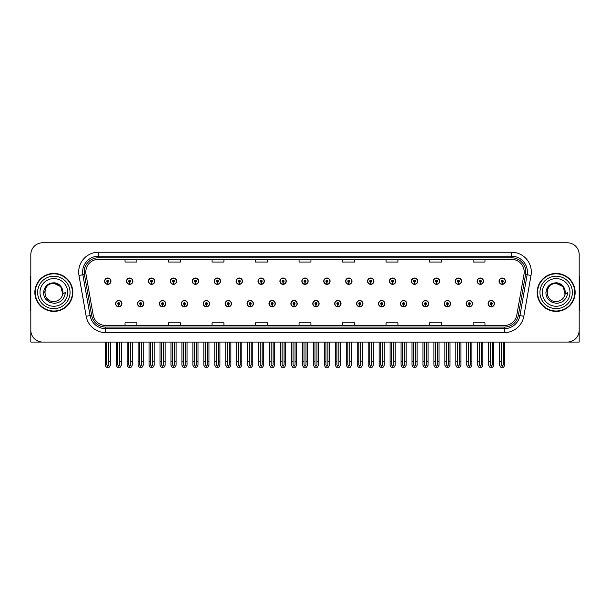 <?xml version="1.0" encoding="UTF-8"?>
<svg xmlns="http://www.w3.org/2000/svg" width="610" height="610" viewBox="0 0 610 610"><rect width="100%" height="100%" fill="white"/><g stroke="black" fill="none" stroke-linecap="round" stroke-linejoin="round"><path stroke-width="0.91" d="M444.271 303.658A3.164 3.164 0 0 0 447.435 306.822A3.164 3.164 0 0 0 450.599 303.658A3.164 3.164 0 0 0 447.435 300.494A3.164 3.164 0 0 0 444.271 303.658M422.356 303.658A3.164 3.164 0 0 0 425.521 306.822A3.164 3.164 0 0 0 428.685 303.658A3.164 3.164 0 0 0 425.521 300.494A3.164 3.164 0 0 0 422.356 303.658M400.442 303.658A3.164 3.164 0 0 0 403.607 306.822A3.164 3.164 0 0 0 406.771 303.658A3.164 3.164 0 0 0 403.607 300.494A3.164 3.164 0 0 0 400.442 303.658M378.528 303.658A3.164 3.164 0 0 0 381.692 306.822A3.164 3.164 0 0 0 384.857 303.658A3.164 3.164 0 0 0 381.692 300.494A3.164 3.164 0 0 0 378.528 303.658M356.614 303.658A3.164 3.164 0 0 0 359.778 306.822A3.164 3.164 0 0 0 362.942 303.658A3.164 3.164 0 0 0 359.778 300.494A3.164 3.164 0 0 0 356.614 303.658M334.707 303.658A3.164 3.164 0 0 0 337.871 306.822A3.164 3.164 0 0 0 341.036 303.658A3.164 3.164 0 0 0 337.871 300.494A3.164 3.164 0 0 0 334.707 303.658M312.793 303.658A3.164 3.164 0 0 0 315.957 306.822A3.164 3.164 0 0 0 319.121 303.658A3.164 3.164 0 0 0 315.957 300.494A3.164 3.164 0 0 0 312.793 303.658M290.878 303.658A3.164 3.164 0 0 0 294.043 306.822A3.164 3.164 0 0 0 297.207 303.658A3.164 3.164 0 0 0 294.043 300.494A3.164 3.164 0 0 0 290.878 303.658M268.964 303.658A3.164 3.164 0 0 0 272.129 306.822A3.164 3.164 0 0 0 275.293 303.658A3.164 3.164 0 0 0 272.129 300.494A3.164 3.164 0 0 0 268.964 303.658M247.058 303.658A3.164 3.164 0 0 0 250.222 306.822A3.164 3.164 0 0 0 253.386 303.658A3.164 3.164 0 0 0 250.222 300.494A3.164 3.164 0 0 0 247.058 303.658M225.143 303.658A3.164 3.164 0 0 0 228.308 306.822A3.164 3.164 0 0 0 231.472 303.658A3.164 3.164 0 0 0 228.308 300.494A3.164 3.164 0 0 0 225.143 303.658M203.229 303.658A3.164 3.164 0 0 0 206.393 306.822A3.164 3.164 0 0 0 209.558 303.658A3.164 3.164 0 0 0 206.393 300.494A3.164 3.164 0 0 0 203.229 303.658M181.315 303.658A3.164 3.164 0 0 0 184.479 306.822A3.164 3.164 0 0 0 187.644 303.658A3.164 3.164 0 0 0 184.479 300.494A3.164 3.164 0 0 0 181.315 303.658M159.401 303.658A3.164 3.164 0 0 0 162.565 306.822A3.164 3.164 0 0 0 165.729 303.658A3.164 3.164 0 0 0 162.565 300.494A3.164 3.164 0 0 0 159.401 303.658M137.494 303.658A3.164 3.164 0 0 0 140.658 306.822A3.164 3.164 0 0 0 143.823 303.658A3.164 3.164 0 0 0 140.658 300.494A3.164 3.164 0 0 0 137.494 303.658M115.58 303.658A3.164 3.164 0 0 0 118.744 306.822A3.164 3.164 0 0 0 121.908 303.658A3.164 3.164 0 0 0 118.744 300.494A3.164 3.164 0 0 0 115.58 303.658M466.177 303.658A3.164 3.164 0 0 0 469.342 306.822A3.164 3.164 0 0 0 472.506 303.658A3.164 3.164 0 0 0 469.342 300.494A3.164 3.164 0 0 0 466.177 303.658M477.134 281.187A3.164 3.164 0 0 0 480.299 284.351A3.164 3.164 0 0 0 483.463 281.187A3.164 3.164 0 0 0 480.299 278.023A3.164 3.164 0 0 0 477.134 281.187M455.22 281.187A3.164 3.164 0 0 0 458.384 284.351A3.164 3.164 0 0 0 461.549 281.187A3.164 3.164 0 0 0 458.384 278.023A3.164 3.164 0 0 0 455.22 281.187M433.313 281.187A3.164 3.164 0 0 0 436.478 284.351A3.164 3.164 0 0 0 439.642 281.187A3.164 3.164 0 0 0 436.478 278.023A3.164 3.164 0 0 0 433.313 281.187M411.399 281.187A3.164 3.164 0 0 0 414.564 284.351A3.164 3.164 0 0 0 417.728 281.187A3.164 3.164 0 0 0 414.564 278.023A3.164 3.164 0 0 0 411.399 281.187M389.485 281.187A3.164 3.164 0 0 0 392.649 284.351A3.164 3.164 0 0 0 395.814 281.187A3.164 3.164 0 0 0 392.649 278.023A3.164 3.164 0 0 0 389.485 281.187M367.571 281.187A3.164 3.164 0 0 0 370.735 284.351A3.164 3.164 0 0 0 373.899 281.187A3.164 3.164 0 0 0 370.735 278.023A3.164 3.164 0 0 0 367.571 281.187M345.664 281.187A3.164 3.164 0 0 0 348.829 284.351A3.164 3.164 0 0 0 351.993 281.187A3.164 3.164 0 0 0 348.829 278.023A3.164 3.164 0 0 0 345.664 281.187M323.75 281.187A3.164 3.164 0 0 0 326.914 284.351A3.164 3.164 0 0 0 330.079 281.187A3.164 3.164 0 0 0 326.914 278.023A3.164 3.164 0 0 0 323.75 281.187M301.836 281.187A3.164 3.164 0 0 0 305 284.351A3.164 3.164 0 0 0 308.164 281.187A3.164 3.164 0 0 0 305 278.023A3.164 3.164 0 0 0 301.836 281.187M279.921 281.187A3.164 3.164 0 0 0 283.086 284.351A3.164 3.164 0 0 0 286.25 281.187A3.164 3.164 0 0 0 283.086 278.023A3.164 3.164 0 0 0 279.921 281.187M258.007 281.187A3.164 3.164 0 0 0 261.171 284.351A3.164 3.164 0 0 0 264.336 281.187A3.164 3.164 0 0 0 261.171 278.023A3.164 3.164 0 0 0 258.007 281.187M236.1 281.187A3.164 3.164 0 0 0 239.265 284.351A3.164 3.164 0 0 0 242.429 281.187A3.164 3.164 0 0 0 239.265 278.023A3.164 3.164 0 0 0 236.1 281.187M214.186 281.187A3.164 3.164 0 0 0 217.351 284.351A3.164 3.164 0 0 0 220.515 281.187A3.164 3.164 0 0 0 217.351 278.023A3.164 3.164 0 0 0 214.186 281.187M192.272 281.187A3.164 3.164 0 0 0 195.436 284.351A3.164 3.164 0 0 0 198.601 281.187A3.164 3.164 0 0 0 195.436 278.023A3.164 3.164 0 0 0 192.272 281.187M170.358 281.187A3.164 3.164 0 0 0 173.522 284.351A3.164 3.164 0 0 0 176.686 281.187A3.164 3.164 0 0 0 173.522 278.023A3.164 3.164 0 0 0 170.358 281.187M148.451 281.187A3.164 3.164 0 0 0 151.615 284.351A3.164 3.164 0 0 0 154.78 281.187A3.164 3.164 0 0 0 151.615 278.023A3.164 3.164 0 0 0 148.451 281.187M126.537 281.187A3.164 3.164 0 0 0 129.701 284.351A3.164 3.164 0 0 0 132.866 281.187A3.164 3.164 0 0 0 129.701 278.023A3.164 3.164 0 0 0 126.537 281.187M104.623 281.187A3.164 3.164 0 0 0 107.787 284.351A3.164 3.164 0 0 0 110.951 281.187A3.164 3.164 0 0 0 107.787 278.023A3.164 3.164 0 0 0 104.623 281.187M488.091 303.658A3.164 3.164 0 0 0 491.256 306.822A3.164 3.164 0 0 0 494.42 303.658A3.164 3.164 0 0 0 491.256 300.494A3.164 3.164 0 0 0 488.091 303.658M499.049 281.187A3.164 3.164 0 0 0 502.213 284.351A3.164 3.164 0 0 0 505.377 281.187A3.164 3.164 0 0 0 502.213 278.023A3.164 3.164 0 0 0 499.049 281.187M543.51 342.065L579.187 342.065L579.187 254.652A11.864 11.864 0 0 0 567.315 242.78L42.685 242.78A11.864 11.864 0 0 0 30.813 254.652L30.813 342.065L66.49 342.065M34.854 292.419A18.986 18.986 0 0 0 53.84 311.405A18.986 18.986 0 0 0 72.819 292.419A18.986 18.986 0 0 0 53.84 273.44A18.986 18.986 0 0 0 34.854 292.419M537.181 292.419A18.986 18.986 0 0 0 556.16 311.405A18.986 18.986 0 0 0 575.146 292.419A18.986 18.986 0 0 0 556.16 273.44A18.986 18.986 0 0 0 537.181 292.419M85.796 272.014A12.658 12.658 0 0 1 98.454 259.357L511.546 259.357A12.658 12.658 0 0 1 524.013 274.21L516.815 315.027A12.658 12.658 0 0 1 504.348 325.488L105.652 325.488A12.658 12.658 0 0 1 93.185 315.027L85.987 274.21A12.658 12.658 0 0 1 85.796 272.014M84.21 272.014A14.236 14.236 0 0 0 84.432 274.485L91.63 315.301A14.236 14.236 0 0 0 105.652 327.074L504.348 327.074A14.236 14.236 0 0 0 518.37 315.301L525.568 274.485A14.236 14.236 0 0 0 511.546 257.771L98.454 257.771A14.236 14.236 0 0 0 84.21 272.014M78.98 275.445A19.779 19.779 0 0 1 98.454 252.235L511.546 252.235A19.779 19.779 0 0 1 531.02 275.445L523.83 316.262A19.779 19.779 0 0 1 504.348 332.61L105.652 332.61A19.779 19.779 0 0 1 86.17 316.262L78.98 275.445L82.868 274.759A15.822 15.822 0 0 1 98.454 256.192L511.546 256.192A15.822 15.822 0 0 1 527.131 274.759L519.933 315.576A15.822 15.822 0 0 1 504.348 328.653L105.652 328.653A15.822 15.822 0 0 1 90.067 315.576L82.868 274.759A15.822 15.822 0 0 1 82.632 272.014M567.315 242.78L42.685 242.78M30.813 254.652L30.813 330.193A11.864 11.864 0 0 0 42.685 342.065L567.315 342.065A11.864 11.864 0 0 0 579.187 330.193L579.187 254.652M299.068 259.357L299.068 262.033L310.932 262.033L310.932 259.357M255.56 259.357L255.56 262.033L267.424 262.033L267.424 259.357M212.051 259.357L212.051 262.033L223.916 262.033L223.916 259.357M168.543 259.357L168.543 262.033L180.407 262.033L180.407 259.357M125.035 259.357L125.035 262.033L136.899 262.033L136.899 259.357M342.576 259.357L342.576 262.033L354.44 262.033L354.44 259.357M386.084 259.357L386.084 262.033L397.949 262.033L397.949 259.357M429.592 259.357L429.592 262.033L441.457 262.033L441.457 259.357M473.101 259.357L473.101 262.033L484.965 262.033L484.965 259.357M310.932 325.488L310.932 322.812L299.068 322.812L299.068 325.488M267.424 325.488L267.424 322.812L255.56 322.812L255.56 325.488M223.916 325.488L223.916 322.812L212.051 322.812L212.051 325.488M180.407 325.488L180.407 322.812L168.543 322.812L168.543 325.488M136.899 325.488L136.899 322.812L125.035 322.812L125.035 325.488M354.44 325.488L354.44 322.812L342.576 322.812L342.576 325.488M397.949 325.488L397.949 322.812L386.084 322.812L386.084 325.488M441.457 325.488L441.457 322.812L429.592 322.812L429.592 325.488M484.965 325.488L484.965 322.812L473.101 322.812L473.101 325.488M492.247 342.065L492.247 364.955L491.256 366.366L490.265 364.955L490.265 361.288L488.686 361.288L488.686 365.237L489.83 367.22L492.689 367.22L493.825 365.237L493.825 342.065M491.21 304.642L491.126 306.616A2.966 2.966 0 0 1 488.29 303.658A2.966 2.966 0 0 1 491.256 300.692A2.966 2.966 0 0 1 494.222 303.658A2.966 2.966 0 0 1 491.386 306.616L491.302 304.642A0.991 0.991 0 0 0 492.247 303.658A0.991 0.991 0 0 0 491.256 302.667A0.991 0.991 0 0 0 490.265 303.658A0.991 0.991 0 0 0 491.21 304.642L491.241 304.047A0.396 0.396 0 0 1 490.859 303.658A0.396 0.396 0 0 1 491.256 303.262A0.396 0.396 0 0 1 491.652 303.658A0.396 0.396 0 0 1 491.271 304.047L491.302 304.642M488.686 342.065L488.686 361.288M490.265 342.065L490.265 361.288M492.247 361.288L493.825 361.288M503.204 342.065L503.204 364.955L502.213 366.366L501.222 364.955L501.222 361.288L499.643 361.288L499.643 365.237L500.787 367.22L503.639 367.22L504.783 365.237L504.783 342.065M502.167 282.178L502.083 284.153A2.966 2.966 0 0 1 499.247 281.187A2.966 2.966 0 0 1 502.213 278.221A2.966 2.966 0 0 1 505.179 281.187A2.966 2.966 0 0 1 502.343 284.153L502.259 282.178A0.991 0.991 0 0 0 503.204 281.187A0.991 0.991 0 0 0 502.213 280.204A0.991 0.991 0 0 0 501.222 281.187A0.991 0.991 0 0 0 502.167 282.178L502.198 281.584A0.396 0.396 0 0 1 501.816 281.187A0.396 0.396 0 0 1 502.213 280.791A0.396 0.396 0 0 1 502.609 281.187A0.396 0.396 0 0 1 502.228 281.584L502.259 282.178M499.643 342.065L499.643 361.288M501.222 342.065L501.222 361.288M503.204 361.288L504.783 361.288M470.333 342.065L470.333 364.955L469.342 366.366L468.358 364.955L468.358 361.288L466.772 361.288L466.772 365.237L467.916 367.22L470.775 367.22L471.911 365.237L471.911 342.065M469.303 304.642L469.212 306.616A2.966 2.966 0 0 1 466.375 303.658A2.966 2.966 0 0 1 469.342 300.692A2.966 2.966 0 0 1 472.308 303.658A2.966 2.966 0 0 1 469.471 306.616L469.387 304.642A0.991 0.991 0 0 0 470.333 303.658A0.991 0.991 0 0 0 469.342 302.667A0.991 0.991 0 0 0 468.358 303.658A0.991 0.991 0 0 0 469.303 304.642L469.326 304.047A0.396 0.396 0 0 1 468.945 303.658A0.396 0.396 0 0 1 469.342 303.262A0.396 0.396 0 0 1 469.738 303.658A0.396 0.396 0 0 1 469.364 304.047L469.387 304.642M466.772 342.065L466.772 361.288M468.358 342.065L468.358 361.288M470.333 361.288L471.911 361.288M448.419 342.065L448.419 364.955L447.435 366.366L446.444 364.955L446.444 361.288L444.858 361.288L444.858 365.237L446.001 367.22L448.861 367.22L450.005 365.237L450.005 342.065M447.389 304.642L447.305 306.616A2.966 2.966 0 0 1 444.461 303.658A2.966 2.966 0 0 1 447.435 300.692A2.966 2.966 0 0 1 450.401 303.658A2.966 2.966 0 0 1 447.565 306.616L447.473 304.642A0.991 0.991 0 0 0 448.419 303.658A0.991 0.991 0 0 0 447.435 302.667A0.991 0.991 0 0 0 446.444 303.658A0.991 0.991 0 0 0 447.389 304.642L447.412 304.047A0.396 0.396 0 0 1 447.038 303.658A0.396 0.396 0 0 1 447.435 303.262A0.396 0.396 0 0 1 447.824 303.658A0.396 0.396 0 0 1 447.45 304.047L447.473 304.642M444.858 342.065L444.858 361.288M446.444 342.065L446.444 361.288M448.419 361.288L450.005 361.288M426.504 342.065L426.504 364.955L425.521 366.366L424.529 364.955L424.529 361.288L422.951 361.288L422.951 365.237L424.087 367.22L426.947 367.22L428.09 365.237L428.09 342.065M425.475 304.642L425.391 306.616A2.966 2.966 0 0 1 422.555 303.658A2.966 2.966 0 0 1 425.521 300.692A2.966 2.966 0 0 1 428.487 303.658A2.966 2.966 0 0 1 425.65 306.616L425.559 304.642A0.991 0.991 0 0 0 426.504 303.658A0.991 0.991 0 0 0 425.521 302.667A0.991 0.991 0 0 0 424.529 303.658A0.991 0.991 0 0 0 425.475 304.642L425.505 304.047A0.396 0.396 0 0 1 425.124 303.658A0.396 0.396 0 0 1 425.521 303.262A0.396 0.396 0 0 1 425.917 303.658A0.396 0.396 0 0 1 425.536 304.047L425.559 304.642M422.951 342.065L422.951 361.288M424.529 342.065L424.529 361.288M426.504 361.288L428.09 361.288M481.29 342.065L481.29 364.955L480.299 366.366L479.315 364.955L479.315 361.288L477.729 361.288L477.729 365.237L478.873 367.22L481.732 367.22L482.868 365.237L482.868 342.065M480.261 282.178L480.169 284.153A2.966 2.966 0 0 1 477.333 281.187A2.966 2.966 0 0 1 480.299 278.221A2.966 2.966 0 0 1 483.265 281.187A2.966 2.966 0 0 1 480.428 284.153L480.344 282.178A0.991 0.991 0 0 0 481.29 281.187A0.991 0.991 0 0 0 480.299 280.204A0.991 0.991 0 0 0 479.315 281.187A0.991 0.991 0 0 0 480.261 282.178L480.283 281.584A0.396 0.396 0 0 1 479.902 281.187A0.396 0.396 0 0 1 480.299 280.791A0.396 0.396 0 0 1 480.695 281.187A0.396 0.396 0 0 1 480.314 281.584L480.344 282.178M477.729 342.065L477.729 361.288M479.315 342.065L479.315 361.288M481.29 361.288L482.868 361.288M459.376 342.065L459.376 364.955L458.384 366.366L457.401 364.955L457.401 361.288L455.815 361.288L455.815 365.237L456.959 367.22L459.818 367.22L460.962 365.237L460.962 342.065M458.346 282.178L458.255 284.153A2.966 2.966 0 0 1 455.418 281.187A2.966 2.966 0 0 1 458.384 278.221A2.966 2.966 0 0 1 461.351 281.187A2.966 2.966 0 0 1 458.514 284.153L458.43 282.178A0.991 0.991 0 0 0 459.376 281.187A0.991 0.991 0 0 0 458.384 280.204A0.991 0.991 0 0 0 457.401 281.187A0.991 0.991 0 0 0 458.346 282.178L458.369 281.584A0.396 0.396 0 0 1 457.996 281.187A0.396 0.396 0 0 1 458.384 280.791A0.396 0.396 0 0 1 458.781 281.187A0.396 0.396 0 0 1 458.407 281.584L458.43 282.178M455.815 342.065L455.815 361.288M457.401 342.065L457.401 361.288M459.376 361.288L460.962 361.288M437.462 342.065L437.462 364.955L436.478 366.366L435.487 364.955L435.487 361.288L433.901 361.288L433.901 365.237L435.044 367.22L437.904 367.22L439.047 365.237L439.047 342.065M436.432 282.178L436.348 284.153A2.966 2.966 0 0 1 433.512 281.187A2.966 2.966 0 0 1 436.478 278.221A2.966 2.966 0 0 1 439.444 281.187A2.966 2.966 0 0 1 436.608 284.153L436.516 282.178A0.991 0.991 0 0 0 437.462 281.187A0.991 0.991 0 0 0 436.478 280.204A0.991 0.991 0 0 0 435.487 281.187A0.991 0.991 0 0 0 436.432 282.178L436.455 281.584A0.396 0.396 0 0 1 436.081 281.187A0.396 0.396 0 0 1 436.478 280.791A0.396 0.396 0 0 1 436.874 281.187A0.396 0.396 0 0 1 436.493 281.584L436.516 282.178M433.901 342.065L433.901 361.288M435.487 342.065L435.487 361.288M437.462 361.288L439.047 361.288M415.555 342.065L415.555 364.955L414.564 366.366L413.572 364.955L413.572 361.288L411.994 361.288L411.994 365.237L413.13 367.22L415.989 367.22L417.133 365.237L417.133 342.065M414.518 282.178L414.434 284.153A2.966 2.966 0 0 1 411.597 281.187A2.966 2.966 0 0 1 414.564 278.221A2.966 2.966 0 0 1 417.53 281.187A2.966 2.966 0 0 1 414.693 284.153L414.609 282.178A0.991 0.991 0 0 0 415.555 281.187A0.991 0.991 0 0 0 414.564 280.204A0.991 0.991 0 0 0 413.572 281.187A0.991 0.991 0 0 0 414.518 282.178L414.548 281.584A0.396 0.396 0 0 1 414.167 281.187A0.396 0.396 0 0 1 414.564 280.791A0.396 0.396 0 0 1 414.96 281.187A0.396 0.396 0 0 1 414.579 281.584L414.609 282.178M411.994 342.065L411.994 361.288M413.572 342.065L413.572 361.288M415.555 361.288L417.133 361.288M30.813 317.734L30.813 313.784M30.813 310.597A7.907 7.907 0 0 0 30.5 310.62L30.5 278.183A7.907 7.907 0 0 1 30.813 275.972M579.187 313.784L579.187 317.734M579.187 275.972A7.907 7.907 0 0 1 579.5 278.183L579.5 310.62A7.907 7.907 0 0 0 579.187 310.597M53.756 301.515L50.798 300.997M48.335 299.662L47.305 298.755M45.91 296.887L45.178 295.225M44.751 292.93L44.827 291.183M45.506 288.759L46.368 287.226M48.701 284.908L50.233 284.069M52.3 301.386L54.725 301.477M62.738 290.528A9.097 9.097 0 0 1 62.738 294.31L60.908 286.7L53.84 283.33C42.098 282.758 42.098 302.08 53.832 301.523L54.9 301.454M58.263 300.364L60.916 298.13M62.594 294.874L62.83 291.039M62.609 290.017L59.803 285.549M59.101 285L54.046 283.33M59.117 299.83L59.81 299.289M53.832 301.523C58.491 301.203 61.457 298.801 62.731 294.31L65.3 292.419C65.11 295.575 63.92 298.206 61.724 300.318C60.298 302.446 54.61 303.551 53.84 303.277L49.791 302.324L46.444 299.952C44.599 298.176 43.645 295.69 43.592 292.503C44.347 286.41 47.763 283.17 53.832 282.796C58.186 282.773 61.938 286.311 62.731 290.528M70.051 292.419A16.218 16.218 0 0 1 53.84 308.637A16.218 16.218 0 0 1 37.622 292.419A16.218 16.218 0 0 1 53.84 276.208A16.218 16.218 0 0 1 70.051 292.419M53.84 311.008A18.59 18.59 0 0 1 35.243 292.419A18.59 18.59 0 0 1 53.84 273.829A18.59 18.59 0 0 1 72.43 292.419A18.59 18.59 0 0 1 53.84 311.008M53.84 306.266A13.847 13.847 0 0 1 39.993 292.419A13.847 13.847 0 0 1 53.84 278.579A13.847 13.847 0 0 1 67.68 292.419A13.847 13.847 0 0 1 53.84 306.266M550.662 299.662L549.633 298.755M548.237 296.887L547.505 295.225M547.078 292.93L547.155 291.183M547.833 288.759L548.695 287.226M551.028 284.908L552.561 284.069M554.627 301.386L557.052 301.477M556.16 301.523C560.819 301.203 563.785 298.801 565.058 294.31L567.628 292.419C567.437 295.575 566.248 298.206 564.052 300.318C562.626 302.446 556.938 303.551 556.16 303.277L552.119 302.324L548.771 299.952C546.926 298.176 545.973 295.69 545.919 292.503C546.674 286.41 550.09 283.17 556.16 282.796C560.514 282.773 564.265 286.311 565.058 290.528A9.097 9.097 0 0 1 565.066 294.31L563.236 286.7L556.167 283.33C544.425 282.758 544.425 302.08 556.16 301.523L557.227 301.454M560.59 300.364L563.243 298.13M564.921 294.874L565.157 291.039M564.936 290.017L562.13 285.549M561.429 285L556.373 283.33M561.444 299.83L562.138 299.289M572.378 292.419A16.218 16.218 0 0 1 556.16 308.637A16.218 16.218 0 0 1 539.949 292.419A16.218 16.218 0 0 1 556.16 276.208A16.218 16.218 0 0 1 572.378 292.419M556.16 311.008A18.59 18.59 0 0 1 537.57 292.419A18.59 18.59 0 0 1 556.16 273.829A18.59 18.59 0 0 1 574.757 292.419A18.59 18.59 0 0 1 556.16 311.008M556.16 306.266A13.847 13.847 0 0 1 542.32 292.419A13.847 13.847 0 0 1 556.16 278.579A13.847 13.847 0 0 1 570.007 292.419A13.847 13.847 0 0 1 556.16 306.266M404.598 342.065L404.598 364.955L403.607 366.366L402.615 364.955L402.615 361.288L401.037 361.288L401.037 365.237L402.181 367.22L405.032 367.22L406.176 365.237L406.176 342.065M403.561 304.642L403.477 306.616A2.966 2.966 0 0 1 400.64 303.658A2.966 2.966 0 0 1 403.607 300.692A2.966 2.966 0 0 1 406.573 303.658A2.966 2.966 0 0 1 403.736 306.616L403.652 304.642A0.991 0.991 0 0 0 404.598 303.658A0.991 0.991 0 0 0 403.607 302.667A0.991 0.991 0 0 0 402.615 303.658A0.991 0.991 0 0 0 403.561 304.642L403.591 304.047A0.396 0.396 0 0 1 403.21 303.658A0.396 0.396 0 0 1 403.607 303.262A0.396 0.396 0 0 1 404.003 303.658A0.396 0.396 0 0 1 403.622 304.047L403.652 304.642M401.037 342.065L401.037 361.288M402.615 342.065L402.615 361.288M404.598 361.288L406.176 361.288M382.683 342.065L382.683 364.955L381.692 366.366L380.709 364.955L380.709 361.288L379.123 361.288L379.123 365.237L380.266 367.22L383.126 367.22L384.262 365.237L384.262 342.065M381.654 304.642L381.563 306.616A2.966 2.966 0 0 1 378.726 303.658A2.966 2.966 0 0 1 381.692 300.692A2.966 2.966 0 0 1 384.658 303.658A2.966 2.966 0 0 1 381.822 306.616L381.738 304.642A0.991 0.991 0 0 0 382.683 303.658A0.991 0.991 0 0 0 381.692 302.667A0.991 0.991 0 0 0 380.709 303.658A0.991 0.991 0 0 0 381.654 304.642L381.677 304.047A0.396 0.396 0 0 1 381.296 303.658A0.396 0.396 0 0 1 381.692 303.262A0.396 0.396 0 0 1 382.089 303.658A0.396 0.396 0 0 1 381.707 304.047L381.738 304.642M379.123 342.065L379.123 361.288M380.709 342.065L380.709 361.288M382.683 361.288L384.262 361.288M360.769 342.065L360.769 364.955L359.778 366.366L358.794 364.955L358.794 361.288L357.208 361.288L357.208 365.237L358.352 367.22L361.212 367.22L362.355 365.237L362.355 342.065M359.74 304.642L359.648 306.616A2.966 2.966 0 0 1 356.812 303.658A2.966 2.966 0 0 1 359.778 300.692A2.966 2.966 0 0 1 362.744 303.658A2.966 2.966 0 0 1 359.908 306.616L359.824 304.642A0.991 0.991 0 0 0 360.769 303.658A0.991 0.991 0 0 0 359.778 302.667A0.991 0.991 0 0 0 358.794 303.658A0.991 0.991 0 0 0 359.74 304.642L359.763 304.047A0.396 0.396 0 0 1 359.389 303.658A0.396 0.396 0 0 1 359.778 303.262A0.396 0.396 0 0 1 360.174 303.658A0.396 0.396 0 0 1 359.801 304.047L359.824 304.642M357.208 342.065L357.208 361.288M358.794 342.065L358.794 361.288M360.769 361.288L362.355 361.288M393.641 342.065L393.641 364.955L392.649 366.366L391.658 364.955L391.658 361.288L390.08 361.288L390.08 365.237L391.224 367.22L394.083 367.22L395.219 365.237L395.219 342.065M392.604 282.178L392.52 284.153A2.966 2.966 0 0 1 389.683 281.187A2.966 2.966 0 0 1 392.649 278.221A2.966 2.966 0 0 1 395.615 281.187A2.966 2.966 0 0 1 392.779 284.153L392.695 282.178A0.991 0.991 0 0 0 393.641 281.187A0.991 0.991 0 0 0 392.649 280.204A0.991 0.991 0 0 0 391.658 281.187A0.991 0.991 0 0 0 392.604 282.178L392.634 281.584A0.396 0.396 0 0 1 392.253 281.187A0.396 0.396 0 0 1 392.649 280.791A0.396 0.396 0 0 1 393.046 281.187A0.396 0.396 0 0 1 392.665 281.584L392.695 282.178M390.08 342.065L390.08 361.288M391.658 342.065L391.658 361.288M393.641 361.288L395.219 361.288M371.726 342.065L371.726 364.955L370.735 366.366L369.751 364.955L369.751 361.288L368.165 361.288L368.165 365.237L369.309 367.22L372.169 367.22L373.312 365.237L373.312 342.065M370.697 282.178L370.606 284.153A2.966 2.966 0 0 1 367.769 281.187A2.966 2.966 0 0 1 370.735 278.221A2.966 2.966 0 0 1 373.701 281.187A2.966 2.966 0 0 1 370.865 284.153L370.781 282.178A0.991 0.991 0 0 0 371.726 281.187A0.991 0.991 0 0 0 370.735 280.204A0.991 0.991 0 0 0 369.751 281.187A0.991 0.991 0 0 0 370.697 282.178L370.72 281.584A0.396 0.396 0 0 1 370.339 281.187A0.396 0.396 0 0 1 370.735 280.791A0.396 0.396 0 0 1 371.132 281.187A0.396 0.396 0 0 1 370.758 281.584L370.781 282.178M368.165 342.065L368.165 361.288M369.751 342.065L369.751 361.288M371.726 361.288L373.312 361.288M349.812 342.065L349.812 364.955L348.829 366.366L347.837 364.955L347.837 361.288L346.251 361.288L346.251 365.237L347.395 367.22L350.254 367.22L351.398 365.237L351.398 342.065M348.783 282.178L348.699 284.153A2.966 2.966 0 0 1 345.862 281.187A2.966 2.966 0 0 1 348.829 278.221A2.966 2.966 0 0 1 351.795 281.187A2.966 2.966 0 0 1 348.958 284.153L348.867 282.178A0.991 0.991 0 0 0 349.812 281.187A0.991 0.991 0 0 0 348.829 280.204A0.991 0.991 0 0 0 347.837 281.187A0.991 0.991 0 0 0 348.783 282.178L348.806 281.584A0.396 0.396 0 0 1 348.432 281.187A0.396 0.396 0 0 1 348.829 280.791A0.396 0.396 0 0 1 349.217 281.187A0.396 0.396 0 0 1 348.844 281.584L348.867 282.178M346.251 342.065L346.251 361.288M347.837 342.065L347.837 361.288M349.812 361.288L351.398 361.288M338.855 342.065L338.855 364.955L337.871 366.366L336.88 364.955L336.88 361.288L335.294 361.288L335.294 365.237L336.438 367.22L339.297 367.22L340.441 365.237L340.441 342.065M337.826 304.642L337.742 306.616A2.966 2.966 0 0 1 334.905 303.658A2.966 2.966 0 0 1 337.871 300.692A2.966 2.966 0 0 1 340.837 303.658A2.966 2.966 0 0 1 338.001 306.616L337.909 304.642A0.991 0.991 0 0 0 338.855 303.658A0.991 0.991 0 0 0 337.871 302.667A0.991 0.991 0 0 0 336.88 303.658A0.991 0.991 0 0 0 337.826 304.642L337.848 304.047A0.396 0.396 0 0 1 337.475 303.658A0.396 0.396 0 0 1 337.871 303.262A0.396 0.396 0 0 1 338.268 303.658A0.396 0.396 0 0 1 337.887 304.047L337.909 304.642M335.294 342.065L335.294 361.288M336.88 342.065L336.88 361.288M338.855 361.288L340.441 361.288M316.948 342.065L316.948 364.955L315.957 366.366L314.966 364.955L314.966 361.288L313.387 361.288L313.387 365.237L314.524 367.22L317.383 367.22L318.527 365.237L318.527 342.065M315.911 304.642L315.827 306.616A2.966 2.966 0 0 1 312.991 303.658A2.966 2.966 0 0 1 315.957 300.692A2.966 2.966 0 0 1 318.923 303.658A2.966 2.966 0 0 1 316.087 306.616L316.003 304.642A0.991 0.991 0 0 0 316.948 303.658A0.991 0.991 0 0 0 315.957 302.667A0.991 0.991 0 0 0 314.966 303.658A0.991 0.991 0 0 0 315.911 304.642L315.942 304.047A0.396 0.396 0 0 1 315.561 303.658A0.396 0.396 0 0 1 315.957 303.262A0.396 0.396 0 0 1 316.354 303.658A0.396 0.396 0 0 1 315.972 304.047L316.003 304.642M313.387 342.065L313.387 361.288M314.966 342.065L314.966 361.288M316.948 361.288L318.527 361.288M295.034 342.065L295.034 364.955L294.043 366.366L293.052 364.955L293.052 361.288L291.473 361.288L291.473 365.237L292.617 367.22L295.476 367.22L296.612 365.237L296.612 342.065M293.997 304.642L293.913 306.616A2.966 2.966 0 0 1 291.077 303.658A2.966 2.966 0 0 1 294.043 300.692A2.966 2.966 0 0 1 297.009 303.658A2.966 2.966 0 0 1 294.173 306.616L294.089 304.642A0.991 0.991 0 0 0 295.034 303.658A0.991 0.991 0 0 0 294.043 302.667A0.991 0.991 0 0 0 293.052 303.658A0.991 0.991 0 0 0 293.997 304.642L294.028 304.047A0.396 0.396 0 0 1 293.646 303.658A0.396 0.396 0 0 1 294.043 303.262A0.396 0.396 0 0 1 294.439 303.658A0.396 0.396 0 0 1 294.058 304.047L294.089 304.642M291.473 342.065L291.473 361.288M293.052 342.065L293.052 361.288M295.034 361.288L296.612 361.288M273.12 342.065L273.12 364.955L272.129 366.366L271.145 364.955L271.145 361.288L269.559 361.288L269.559 365.237L270.703 367.22L273.562 367.22L274.706 365.237L274.706 342.065M272.09 304.642L271.999 306.616A2.966 2.966 0 0 1 269.162 303.658A2.966 2.966 0 0 1 272.129 300.692A2.966 2.966 0 0 1 275.095 303.658A2.966 2.966 0 0 1 272.258 306.616L272.174 304.642A0.991 0.991 0 0 0 273.12 303.658A0.991 0.991 0 0 0 272.129 302.667A0.991 0.991 0 0 0 271.145 303.658A0.991 0.991 0 0 0 272.09 304.642L272.113 304.047A0.396 0.396 0 0 1 271.732 303.658A0.396 0.396 0 0 1 272.129 303.262A0.396 0.396 0 0 1 272.525 303.658A0.396 0.396 0 0 1 272.151 304.047L272.174 304.642M269.559 342.065L269.559 361.288M271.145 342.065L271.145 361.288M273.12 361.288L274.706 361.288M251.206 342.065L251.206 364.955L250.222 366.366L249.231 364.955L249.231 361.288L247.645 361.288L247.645 365.237L248.788 367.22L251.648 367.22L252.792 365.237L252.792 342.065M250.176 304.642L250.092 306.616A2.966 2.966 0 0 1 247.256 303.658A2.966 2.966 0 0 1 250.222 300.692A2.966 2.966 0 0 1 253.188 303.658A2.966 2.966 0 0 1 250.352 306.616L250.26 304.642A0.991 0.991 0 0 0 251.206 303.658A0.991 0.991 0 0 0 250.222 302.667A0.991 0.991 0 0 0 249.231 303.658A0.991 0.991 0 0 0 250.176 304.642L250.199 304.047A0.396 0.396 0 0 1 249.825 303.658A0.396 0.396 0 0 1 250.222 303.262A0.396 0.396 0 0 1 250.611 303.658A0.396 0.396 0 0 1 250.237 304.047L250.26 304.642M247.645 342.065L247.645 361.288M249.231 342.065L249.231 361.288M251.206 361.288L252.792 361.288M327.898 342.065L327.898 364.955L326.914 366.366L325.923 364.955L325.923 361.288L324.345 361.288L324.345 365.237L325.481 367.22L328.34 367.22L329.484 365.237L329.484 342.065M326.868 282.178L326.785 284.153A2.966 2.966 0 0 1 323.948 281.187A2.966 2.966 0 0 1 326.914 278.221A2.966 2.966 0 0 1 329.88 281.187A2.966 2.966 0 0 1 327.044 284.153L326.952 282.178A0.991 0.991 0 0 0 327.898 281.187A0.991 0.991 0 0 0 326.914 280.204A0.991 0.991 0 0 0 325.923 281.187A0.991 0.991 0 0 0 326.868 282.178L326.899 281.584A0.396 0.396 0 0 1 326.518 281.187A0.396 0.396 0 0 1 326.914 280.791A0.396 0.396 0 0 1 327.311 281.187A0.396 0.396 0 0 1 326.929 281.584L326.952 282.178M324.345 342.065L324.345 361.288M325.923 342.065L325.923 361.288M327.898 361.288L329.484 361.288M305.991 342.065L305.991 364.955L305 366.366L304.009 364.955L304.009 361.288L302.43 361.288L302.43 365.237L303.574 367.22L306.426 367.22L307.57 365.237L307.57 342.065M304.954 282.178L304.87 284.153A2.966 2.966 0 0 1 302.034 281.187A2.966 2.966 0 0 1 305 278.221A2.966 2.966 0 0 1 307.966 281.187A2.966 2.966 0 0 1 305.13 284.153L305.046 282.178A0.991 0.991 0 0 0 305.991 281.187A0.991 0.991 0 0 0 305 280.204A0.991 0.991 0 0 0 304.009 281.187A0.991 0.991 0 0 0 304.954 282.178L304.985 281.584A0.396 0.396 0 0 1 304.603 281.187A0.396 0.396 0 0 1 305 280.791A0.396 0.396 0 0 1 305.396 281.187A0.396 0.396 0 0 1 305.015 281.584L305.046 282.178M302.43 342.065L302.43 361.288M304.009 342.065L304.009 361.288M305.991 361.288L307.57 361.288M284.077 342.065L284.077 364.955L283.086 366.366L282.102 364.955L282.102 361.288L280.516 361.288L280.516 365.237L281.66 367.22L284.519 367.22L285.655 365.237L285.655 342.065M283.048 282.178L282.956 284.153A2.966 2.966 0 0 1 280.12 281.187A2.966 2.966 0 0 1 283.086 278.221A2.966 2.966 0 0 1 286.052 281.187A2.966 2.966 0 0 1 283.215 284.153L283.131 282.178A0.991 0.991 0 0 0 284.077 281.187A0.991 0.991 0 0 0 283.086 280.204A0.991 0.991 0 0 0 282.102 281.187A0.991 0.991 0 0 0 283.048 282.178L283.07 281.584A0.396 0.396 0 0 1 282.689 281.187A0.396 0.396 0 0 1 283.086 280.791A0.396 0.396 0 0 1 283.482 281.187A0.396 0.396 0 0 1 283.101 281.584L283.131 282.178M280.516 342.065L280.516 361.288M282.102 342.065L282.102 361.288M284.077 361.288L285.655 361.288M262.163 342.065L262.163 364.955L261.171 366.366L260.188 364.955L260.188 361.288L258.602 361.288L258.602 365.237L259.746 367.22L262.605 367.22L263.749 365.237L263.749 342.065M261.133 282.178L261.042 284.153A2.966 2.966 0 0 1 258.205 281.187A2.966 2.966 0 0 1 261.171 278.221A2.966 2.966 0 0 1 264.138 281.187A2.966 2.966 0 0 1 261.301 284.153L261.217 282.178A0.991 0.991 0 0 0 262.163 281.187A0.991 0.991 0 0 0 261.171 280.204A0.991 0.991 0 0 0 260.188 281.187A0.991 0.991 0 0 0 261.133 282.178L261.156 281.584A0.396 0.396 0 0 1 260.783 281.187A0.396 0.396 0 0 1 261.171 280.791A0.396 0.396 0 0 1 261.568 281.187A0.396 0.396 0 0 1 261.194 281.584L261.217 282.178M258.602 342.065L258.602 361.288M260.188 342.065L260.188 361.288M262.163 361.288L263.749 361.288M240.248 342.065L240.248 364.955L239.265 366.366L238.274 364.955L238.274 361.288L236.688 361.288L236.688 365.237L237.831 367.22L240.691 367.22L241.834 365.237L241.834 342.065M239.219 282.178L239.135 284.153A2.966 2.966 0 0 1 236.299 281.187A2.966 2.966 0 0 1 239.265 278.221A2.966 2.966 0 0 1 242.231 281.187A2.966 2.966 0 0 1 239.394 284.153L239.303 282.178A0.991 0.991 0 0 0 240.248 281.187A0.991 0.991 0 0 0 239.265 280.204A0.991 0.991 0 0 0 238.274 281.187A0.991 0.991 0 0 0 239.219 282.178L239.242 281.584A0.396 0.396 0 0 1 238.868 281.187A0.396 0.396 0 0 1 239.265 280.791A0.396 0.396 0 0 1 239.661 281.187A0.396 0.396 0 0 1 239.28 281.584L239.303 282.178M236.688 342.065L236.688 361.288M238.274 342.065L238.274 361.288M240.248 361.288L241.834 361.288M229.291 342.065L229.291 364.955L228.308 366.366L227.316 364.955L227.316 361.288L225.738 361.288L225.738 365.237L226.874 367.22L229.734 367.22L230.877 365.237L230.877 342.065M228.262 304.642L228.178 306.616A2.966 2.966 0 0 1 225.342 303.658A2.966 2.966 0 0 1 228.308 300.692A2.966 2.966 0 0 1 231.274 303.658A2.966 2.966 0 0 1 228.437 306.616L228.346 304.642A0.991 0.991 0 0 0 229.291 303.658A0.991 0.991 0 0 0 228.308 302.667A0.991 0.991 0 0 0 227.316 303.658A0.991 0.991 0 0 0 228.262 304.642L228.292 304.047A0.396 0.396 0 0 1 227.911 303.658A0.396 0.396 0 0 1 228.308 303.262A0.396 0.396 0 0 1 228.704 303.658A0.396 0.396 0 0 1 228.323 304.047L228.346 304.642M225.738 342.065L225.738 361.288M227.316 342.065L227.316 361.288M229.291 361.288L230.877 361.288M207.385 342.065L207.385 364.955L206.393 366.366L205.402 364.955L205.402 361.288L203.824 361.288L203.824 365.237L204.968 367.22L207.819 367.22L208.963 365.237L208.963 342.065M206.348 304.642L206.264 306.616A2.966 2.966 0 0 1 203.427 303.658A2.966 2.966 0 0 1 206.393 300.692A2.966 2.966 0 0 1 209.36 303.658A2.966 2.966 0 0 1 206.523 306.616L206.439 304.642A0.991 0.991 0 0 0 207.385 303.658A0.991 0.991 0 0 0 206.393 302.667A0.991 0.991 0 0 0 205.402 303.658A0.991 0.991 0 0 0 206.348 304.642L206.378 304.047A0.396 0.396 0 0 1 205.997 303.658A0.396 0.396 0 0 1 206.393 303.262A0.396 0.396 0 0 1 206.79 303.658A0.396 0.396 0 0 1 206.409 304.047L206.439 304.642M203.824 342.065L203.824 361.288M205.402 342.065L205.402 361.288M207.385 361.288L208.963 361.288M185.47 342.065L185.47 364.955L184.479 366.366L183.496 364.955L183.496 361.288L181.91 361.288L181.91 365.237L183.053 367.22L185.913 367.22L187.049 365.237L187.049 342.065M184.441 304.642L184.35 306.616A2.966 2.966 0 0 1 181.513 303.658A2.966 2.966 0 0 1 184.479 300.692A2.966 2.966 0 0 1 187.445 303.658A2.966 2.966 0 0 1 184.609 306.616L184.525 304.642A0.991 0.991 0 0 0 185.47 303.658A0.991 0.991 0 0 0 184.479 302.667A0.991 0.991 0 0 0 183.496 303.658A0.991 0.991 0 0 0 184.441 304.642L184.464 304.047A0.396 0.396 0 0 1 184.083 303.658A0.396 0.396 0 0 1 184.479 303.262A0.396 0.396 0 0 1 184.876 303.658A0.396 0.396 0 0 1 184.494 304.047L184.525 304.642M181.91 342.065L181.91 361.288M183.496 342.065L183.496 361.288M185.47 361.288L187.049 361.288M163.556 342.065L163.556 364.955L162.565 366.366L161.581 364.955L161.581 361.288L159.995 361.288L159.995 365.237L161.139 367.22L163.999 367.22L165.142 365.237L165.142 342.065M162.527 304.642L162.435 306.616A2.966 2.966 0 0 1 159.599 303.658A2.966 2.966 0 0 1 162.565 300.692A2.966 2.966 0 0 1 165.539 303.658A2.966 2.966 0 0 1 162.695 306.616L162.611 304.642A0.991 0.991 0 0 0 163.556 303.658A0.991 0.991 0 0 0 162.565 302.667A0.991 0.991 0 0 0 161.581 303.658A0.991 0.991 0 0 0 162.527 304.642L162.55 304.047A0.396 0.396 0 0 1 162.176 303.658A0.396 0.396 0 0 1 162.565 303.262A0.396 0.396 0 0 1 162.962 303.658A0.396 0.396 0 0 1 162.588 304.047L162.611 304.642M159.995 342.065L159.995 361.288M161.581 342.065L161.581 361.288M163.556 361.288L165.142 361.288M141.642 342.065L141.642 364.955L140.658 366.366L139.667 364.955L139.667 361.288L138.089 361.288L138.089 365.237L139.225 367.22L142.084 367.22L143.228 365.237L143.228 342.065M140.613 304.642L140.529 306.616A2.966 2.966 0 0 1 137.692 303.658A2.966 2.966 0 0 1 140.658 300.692A2.966 2.966 0 0 1 143.625 303.658A2.966 2.966 0 0 1 140.788 306.616L140.696 304.642A0.991 0.991 0 0 0 141.642 303.658A0.991 0.991 0 0 0 140.658 302.667A0.991 0.991 0 0 0 139.667 303.658A0.991 0.991 0 0 0 140.613 304.642L140.635 304.047A0.396 0.396 0 0 1 140.262 303.658A0.396 0.396 0 0 1 140.658 303.262A0.396 0.396 0 0 1 141.055 303.658A0.396 0.396 0 0 1 140.674 304.047L140.696 304.642M138.089 342.065L138.089 361.288M139.667 342.065L139.667 361.288M141.642 361.288L143.228 361.288M119.735 342.065L119.735 364.955L118.744 366.366L117.753 364.955L117.753 361.288L116.175 361.288L116.175 365.237L117.311 367.22L120.17 367.22L121.314 365.237L121.314 342.065M118.698 304.642L118.614 306.616A2.966 2.966 0 0 1 115.778 303.658A2.966 2.966 0 0 1 118.744 300.692A2.966 2.966 0 0 1 121.71 303.658A2.966 2.966 0 0 1 118.874 306.616L118.79 304.642A0.991 0.991 0 0 0 119.735 303.658A0.991 0.991 0 0 0 118.744 302.667A0.991 0.991 0 0 0 117.753 303.658A0.991 0.991 0 0 0 118.698 304.642L118.729 304.047A0.396 0.396 0 0 1 118.348 303.658A0.396 0.396 0 0 1 118.744 303.262A0.396 0.396 0 0 1 119.141 303.658A0.396 0.396 0 0 1 118.759 304.047L118.79 304.642M116.175 342.065L116.175 361.288M117.753 342.065L117.753 361.288M119.735 361.288L121.314 361.288M218.342 342.065L218.342 364.955L217.351 366.366L216.359 364.955L216.359 361.288L214.781 361.288L214.781 365.237L215.917 367.22L218.776 367.22L219.92 365.237L219.92 342.065M217.305 282.178L217.221 284.153A2.966 2.966 0 0 1 214.385 281.187A2.966 2.966 0 0 1 217.351 278.221A2.966 2.966 0 0 1 220.317 281.187A2.966 2.966 0 0 1 217.48 284.153L217.396 282.178A0.991 0.991 0 0 0 218.342 281.187A0.991 0.991 0 0 0 217.351 280.204A0.991 0.991 0 0 0 216.359 281.187A0.991 0.991 0 0 0 217.305 282.178L217.335 281.584A0.396 0.396 0 0 1 216.954 281.187A0.396 0.396 0 0 1 217.351 280.791A0.396 0.396 0 0 1 217.747 281.187A0.396 0.396 0 0 1 217.366 281.584L217.396 282.178M214.781 342.065L214.781 361.288M216.359 342.065L216.359 361.288M218.342 361.288L219.92 361.288M196.428 342.065L196.428 364.955L195.436 366.366L194.445 364.955L194.445 361.288L192.867 361.288L192.867 365.237L194.01 367.22L196.87 367.22L198.006 365.237L198.006 342.065M195.391 282.178L195.307 284.153A2.966 2.966 0 0 1 192.47 281.187A2.966 2.966 0 0 1 195.436 278.221A2.966 2.966 0 0 1 198.402 281.187A2.966 2.966 0 0 1 195.566 284.153L195.482 282.178A0.991 0.991 0 0 0 196.428 281.187A0.991 0.991 0 0 0 195.436 280.204A0.991 0.991 0 0 0 194.445 281.187A0.991 0.991 0 0 0 195.391 282.178L195.421 281.584A0.396 0.396 0 0 1 195.04 281.187A0.396 0.396 0 0 1 195.436 280.791A0.396 0.396 0 0 1 195.833 281.187A0.396 0.396 0 0 1 195.452 281.584L195.482 282.178M192.867 342.065L192.867 361.288M194.445 342.065L194.445 361.288M196.428 361.288L198.006 361.288M174.513 342.065L174.513 364.955L173.522 366.366L172.538 364.955L172.538 361.288L170.952 361.288L170.952 365.237L172.096 367.22L174.956 367.22L176.099 365.237L176.099 342.065M173.484 282.178L173.392 284.153A2.966 2.966 0 0 1 170.556 281.187A2.966 2.966 0 0 1 173.522 278.221A2.966 2.966 0 0 1 176.488 281.187A2.966 2.966 0 0 1 173.652 284.153L173.568 282.178A0.991 0.991 0 0 0 174.513 281.187A0.991 0.991 0 0 0 173.522 280.204A0.991 0.991 0 0 0 172.538 281.187A0.991 0.991 0 0 0 173.484 282.178L173.507 281.584A0.396 0.396 0 0 1 173.126 281.187A0.396 0.396 0 0 1 173.522 280.791A0.396 0.396 0 0 1 173.919 281.187A0.396 0.396 0 0 1 173.545 281.584L173.568 282.178M170.952 342.065L170.952 361.288M172.538 342.065L172.538 361.288M174.513 361.288L176.099 361.288M152.599 342.065L152.599 364.955L151.615 366.366L150.624 364.955L150.624 361.288L149.038 361.288L149.038 365.237L150.182 367.22L153.041 367.22L154.185 365.237L154.185 342.065M151.57 282.178L151.486 284.153A2.966 2.966 0 0 1 148.649 281.187A2.966 2.966 0 0 1 151.615 278.221A2.966 2.966 0 0 1 154.582 281.187A2.966 2.966 0 0 1 151.745 284.153L151.654 282.178A0.991 0.991 0 0 0 152.599 281.187A0.991 0.991 0 0 0 151.615 280.204A0.991 0.991 0 0 0 150.624 281.187A0.991 0.991 0 0 0 151.57 282.178L151.593 281.584A0.396 0.396 0 0 1 151.219 281.187A0.396 0.396 0 0 1 151.615 280.791A0.396 0.396 0 0 1 152.004 281.187A0.396 0.396 0 0 1 151.631 281.584L151.654 282.178M149.038 342.065L149.038 361.288M150.624 342.065L150.624 361.288M152.599 361.288L154.185 361.288M130.685 342.065L130.685 364.955L129.701 366.366L128.71 364.955L128.71 361.288L127.132 361.288L127.132 365.237L128.268 367.22L131.127 367.22L132.271 365.237L132.271 342.065M129.655 282.178L129.572 284.153A2.966 2.966 0 0 1 126.735 281.187A2.966 2.966 0 0 1 129.701 278.221A2.966 2.966 0 0 1 132.667 281.187A2.966 2.966 0 0 1 129.831 284.153L129.739 282.178A0.991 0.991 0 0 0 130.685 281.187A0.991 0.991 0 0 0 129.701 280.204A0.991 0.991 0 0 0 128.71 281.187A0.991 0.991 0 0 0 129.655 282.178L129.686 281.584A0.396 0.396 0 0 1 129.305 281.187A0.396 0.396 0 0 1 129.701 280.791A0.396 0.396 0 0 1 130.098 281.187A0.396 0.396 0 0 1 129.716 281.584L129.739 282.178M127.132 342.065L127.132 361.288M128.71 342.065L128.71 361.288M130.685 361.288L132.271 361.288M108.778 342.065L108.778 364.955L107.787 366.366L106.796 364.955L106.796 361.288L105.217 361.288L105.217 365.237L106.361 367.22L109.213 367.22L110.357 365.237L110.357 342.065M107.741 282.178L107.657 284.153A2.966 2.966 0 0 1 104.821 281.187A2.966 2.966 0 0 1 107.787 278.221A2.966 2.966 0 0 1 110.753 281.187A2.966 2.966 0 0 1 107.917 284.153L107.833 282.178A0.991 0.991 0 0 0 108.778 281.187A0.991 0.991 0 0 0 107.787 280.204A0.991 0.991 0 0 0 106.796 281.187A0.991 0.991 0 0 0 107.741 282.178L107.772 281.584A0.396 0.396 0 0 1 107.391 281.187A0.396 0.396 0 0 1 107.787 280.791A0.396 0.396 0 0 1 108.183 281.187A0.396 0.396 0 0 1 107.802 281.584L107.833 282.178M105.217 342.065L105.217 361.288M106.796 342.065L106.796 361.288M108.778 361.288L110.357 361.288M511.546 252.235L511.546 257.771M82.868 274.759L84.432 274.485M105.652 332.61L105.652 327.074M504.348 327.074L504.348 332.61M518.37 315.301L523.83 316.262M86.17 316.262L91.63 315.301M525.568 274.485L531.02 275.445M98.454 252.235L98.454 257.771M491.126 306.616A2.966 2.966 0 0 1 488.29 303.658M502.083 284.153A2.966 2.966 0 0 1 499.247 281.187M469.212 306.616A2.966 2.966 0 0 1 466.375 303.658M447.305 306.616A2.966 2.966 0 0 1 444.461 303.658M425.391 306.616A2.966 2.966 0 0 1 422.555 303.658M480.169 284.153A2.966 2.966 0 0 1 477.333 281.187M458.255 284.153A2.966 2.966 0 0 1 455.418 281.187M436.348 284.153A2.966 2.966 0 0 1 433.512 281.187M414.434 284.153A2.966 2.966 0 0 1 411.597 281.187M403.477 306.616A2.966 2.966 0 0 1 400.64 303.658M381.563 306.616A2.966 2.966 0 0 1 378.726 303.658M359.648 306.616A2.966 2.966 0 0 1 356.812 303.658M392.52 284.153A2.966 2.966 0 0 1 389.683 281.187M370.606 284.153A2.966 2.966 0 0 1 367.769 281.187M348.699 284.153A2.966 2.966 0 0 1 345.862 281.187M337.742 306.616A2.966 2.966 0 0 1 334.905 303.658M315.827 306.616A2.966 2.966 0 0 1 312.991 303.658M293.913 306.616A2.966 2.966 0 0 1 291.077 303.658M271.999 306.616A2.966 2.966 0 0 1 269.162 303.658M250.092 306.616A2.966 2.966 0 0 1 247.256 303.658M326.785 284.153A2.966 2.966 0 0 1 323.948 281.187M304.87 284.153A2.966 2.966 0 0 1 302.034 281.187M282.956 284.153A2.966 2.966 0 0 1 280.12 281.187M261.042 284.153A2.966 2.966 0 0 1 258.205 281.187M239.135 284.153A2.966 2.966 0 0 1 236.299 281.187M228.178 306.616A2.966 2.966 0 0 1 225.342 303.658M206.264 306.616A2.966 2.966 0 0 1 203.427 303.658M184.35 306.616A2.966 2.966 0 0 1 181.513 303.658M162.435 306.616A2.966 2.966 0 0 1 159.599 303.658M140.529 306.616A2.966 2.966 0 0 1 137.692 303.658M118.614 306.616A2.966 2.966 0 0 1 115.778 303.658M217.221 284.153A2.966 2.966 0 0 1 214.385 281.187M195.307 284.153A2.966 2.966 0 0 1 192.47 281.187M173.392 284.153A2.966 2.966 0 0 1 170.556 281.187M151.486 284.153A2.966 2.966 0 0 1 148.649 281.187M129.572 284.153A2.966 2.966 0 0 1 126.735 281.187M107.657 284.153A2.966 2.966 0 0 1 104.821 281.187"/></g></svg>

